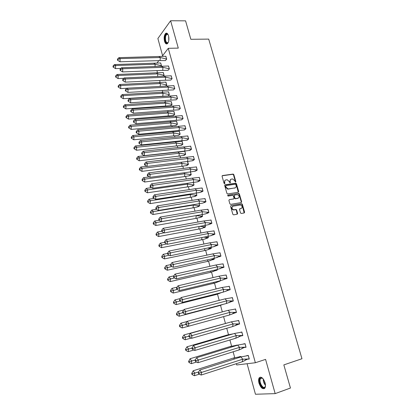 <?xml version="1.0" encoding="UTF-8"?>
<svg xmlns="http://www.w3.org/2000/svg" width="415" height="415" viewBox="0 0 415 415"><rect width="100%" height="100%" fill="white"/><g stroke="black" fill="none" stroke-linecap="round" stroke-linejoin="round"><path stroke-width="0.62" d="M235.559 182.107L235.834 181.588L233.837 174.642L233.178 174.067L222.487 175.555L222.082 176.297L224.069 183.326L224.619 183.726L224.904 183.202L224.645 182.294C224.396 180.992 224.826 180.193 225.942 179.903L227.223 179.762L229.313 181.604L230.024 182.916L230.398 182.393L230.138 181.485C229.889 180.193 230.315 179.399 231.414 179.109L232.675 178.969L234.76 180.805L235.559 182.107M235.481 182.107L233.5 174.871L232.841 174.3L222.134 175.789M224.557 183.731L224.308 182.517L224.645 182.294M230.05 182.916L229.801 181.713L230.138 181.485M258.996 383.154C258.395 380.783 258.472 378.999 259.24 377.795C261.305 376.317 263.25 377.977 265.071 382.78C265.683 385.151 265.605 386.941 264.848 388.144C262.742 389.628 260.796 387.963 258.996 383.154M164.516 41.246C163.8 37.744 164.174 35.135 165.637 33.423C166.814 32.692 167.779 33.491 168.532 35.815C169.253 39.326 168.884 41.936 167.427 43.642C166.233 44.384 165.263 43.585 164.516 41.246M247.086 363.727L255.458 394.25L275.171 393.622L290.448 388.035L283.839 364.894L301.964 358.736L208.698 39.103L190.843 39.295L185.572 20.843L170.612 20.75L157.882 38.512L162.602 55.724M240.493 212.916L241.271 213.481L244.222 212.952L244.611 212.179L242.355 204.31L241.748 203.744L230.984 205.55L230.579 206.322L232.831 214.285L233.619 214.856L237.235 214.207L237.634 213.424L236.669 210.032L236.068 209.461L233.609 209.777C231.617 208.579 231.44 207.381 233.074 206.177L240.503 204.979C242.495 206.146 242.687 207.339 241.074 208.553L239.917 208.755L239.522 209.528L240.493 212.916M162.166 56.295L168.277 48.306L178.284 48.119L170.612 20.75M168.277 48.306L255.365 362.741L236.69 364.967L236.343 363.69M275.171 393.622L265.574 359.39L255.365 362.741M238.293 192.28L238.687 191.528L236.457 183.767L235.813 183.197L225.101 184.779L224.697 185.531L226.917 193.385L227.55 193.961L238.293 192.28L236.114 183.99L235.471 183.42L224.754 185.007M239.398 194.002L241.639 201.82L241.25 202.582L230.652 204.372L229.863 203.801L228.904 200.409L229.308 199.641L233.635 198.93L234.034 198.168L233.396 195.937L232.774 195.366L228.006 196.093L227.856 195.159L238.77 193.437L239.398 194.002L239.05 194.22L241.291 202.027L241.639 201.82M157.046 62.981L158.846 60.632M234.714 357.673L233.121 351.79M231.586 346.136L229.92 339.978M228.483 334.682L226.74 328.255M225.402 323.311L223.592 316.619M222.31 311.893L220.531 305.341M219.187 300.377L217.512 294.188M216.091 288.944L214.508 283.113M213.014 277.588L211.531 272.121M209.959 266.316L208.574 261.201M206.924 255.126L205.632 250.359M203.915 244.015L202.717 239.59M200.927 232.986L199.817 228.893M197.96 222.03L196.943 218.274M195.014 211.157L194.085 207.728M192.083 200.357L191.242 197.255M189.178 189.634L188.426 186.849M186.294 178.984L185.624 176.515M183.43 168.407L182.844 166.254M180.582 157.907L180.084 156.061M177.755 147.481L177.34 145.935M176.183 141.665L176.095 141.339M174.948 137.121L174.611 135.876M173.46 131.622L173.299 131.026M172.163 126.84L171.909 125.89M170.757 121.647L170.524 120.781M169.398 116.625L169.216 115.967M168.075 111.744L167.764 110.608M166.648 106.479L166.545 106.105M165.409 101.898L165.03 100.503M162.758 92.125L162.306 90.47M160.128 82.409L159.609 80.5M157.513 72.76L156.927 70.602M165.388 60.595L166.695 59.117L165.767 56.274M160.978 66.4L161.487 65.752L160.584 62.956M168.054 70.306L169.377 68.864L168.438 66.001M163.365 76.241L164.107 75.333L163.188 72.516M170.741 80.074L172.08 78.674L171.13 75.789M165.735 86.154L166.737 84.976L165.813 82.139M173.444 89.91L174.798 88.551L173.838 85.646M168.085 95.99L169.387 94.682L168.449 91.824M176.168 99.813L177.537 98.495L176.567 95.564M170.736 105.721L172.054 104.45L171.11 101.576M178.907 109.783L180.297 108.502L179.311 105.555M173.403 115.515L174.741 114.286L173.781 111.391M181.661 119.821L183.072 118.581L182.076 115.614M176.09 125.377L177.444 124.189L176.474 121.268M184.442 129.926L185.863 128.728L184.862 125.74M178.792 135.3L180.162 134.154L179.181 131.218M187.238 140.099L188.68 138.947L187.663 135.933M181.516 145.297L182.901 144.187L181.91 141.23M190.049 150.339L191.512 149.234L190.635 146.059M184.255 155.355L185.661 154.292L184.81 151.174M192.887 160.657L194.365 159.588L193.483 156.398M187.015 165.481L188.436 164.459L187.616 161.466M195.74 171.037L197.234 170.02L196.352 166.804M189.79 175.675L191.232 174.699L190.475 171.94M198.614 181.495L200.129 180.52L199.236 177.283M192.586 185.941L194.044 185.007L193.354 182.481M201.503 192.026L203.039 191.097L201.944 187.974M195.403 196.274L196.876 195.387L196.254 193.1M204.419 202.624L205.97 201.742L204.86 198.598M198.24 206.68L199.729 205.835L199.174 203.791M207.355 213.3L208.927 212.47L207.791 209.3M201.093 217.154L202.603 216.355L202.11 214.56M210.306 224.053L211.899 223.265L210.981 219.934L210.742 220.075M203.967 227.705L205.492 226.953L205.072 225.402M213.284 234.88L214.892 234.143L213.969 230.787L213.709 230.927M206.857 238.324L208.408 237.619L208.055 236.327M216.277 245.779L217.911 245.094L216.978 241.717L216.697 241.857M209.772 249.021L211.339 248.362L211.053 247.324M219.296 256.761L220.946 256.122L220.012 252.719L219.701 252.865M212.703 259.785L214.29 259.178L214.078 258.4M222.336 267.82L224.007 267.234L223.063 263.805L222.72 263.956M215.66 270.627L217.263 270.066L217.123 269.558M225.392 278.953L227.088 278.418L226.139 274.969L225.75 275.119M218.632 281.546L220.194 280.794M228.478 290.173L230.19 289.691L229.236 286.215L228.795 286.371M221.631 292.544L222.985 292.181M231.58 301.466L233.318 301.041L232.353 297.539L231.835 297.705M234.708 312.848L236.467 312.469L234.734 312.941M236.467 312.469L235.492 308.947L234.869 309.123M237.857 324.307L239.616 323.908M237.883 324.4L239.637 323.985L238.656 320.432L237.862 320.629M241.027 335.849L242.552 335.496M241.053 335.943L242.832 335.585L241.846 332.005L240.736 332.244M243.263 343.983L245.058 343.667L246.048 347.267L244.222 347.48M235.995 345.27L237.759 345.145M247.444 359.188L249.291 359.037L248.289 355.406L246.5 355.748M240.975 356.936L240.85 356.469L239.133 356.796M234.957 309.113L235.502 308.968M230.605 179.482L229.801 181.713M225.117 180.281L224.308 182.517M235.85 184.613L235.31 184.213L226.019 185.609L225.734 186.138L226.004 187.098L228.053 188.944L234.859 187.959C235.959 187.653 236.379 186.859 236.125 185.567L235.85 184.613M225.77 185.775L225.397 186.361L225.734 186.138M235.284 187.829L227.716 189.162L225.672 187.321L225.397 186.361M241.214 202.587L241.291 202.027M229.308 199.641L233.609 198.951M227.591 195.361L238.625 193.437M238.08 198.204C239.704 196.98 239.497 195.792 237.468 194.645L234.62 195.05L234.221 195.807L234.859 198.033L235.476 198.609L238.366 198.121M234.299 195.247L233.878 196.02L234.221 195.807M237.733 198.412L235.134 198.816L234.511 198.246L233.878 196.02M239.05 194.22L238.277 193.649M241.317 208.491L239.605 208.953M232.457 206.457C231.124 207.796 231.394 208.968 233.261 209.974L234.096 209.772M237.193 214.213L236.322 210.229L235.72 209.658L233.749 209.974M244.17 212.962L242.002 204.517L241.395 203.947L230.984 205.55M160.88 66.405L161.425 65.71L155.2 64.226L154.987 66.608M114.447 64.569L113.093 65.969L113.036 67.002L115.484 68.61L115.666 65.513L114.447 64.569L160.724 62.956M115.484 68.61L120.895 68.418M160.678 62.961L161.476 65.71M113.435 67.318L113.492 66.286L115.666 65.513L155.2 64.226L153.877 63.319M113.492 66.286L113.093 65.969M158.945 56.622L160.315 57.524L166.628 59.075L165.86 56.279L118.898 57.659L120.158 58.593L160.315 57.524L160.029 60.595L165.44 60.59L166.685 59.075M119.961 61.773L117.876 60.45L117.938 59.387L120.158 58.593L119.961 61.773L160.029 60.595M117.938 59.387L117.523 59.075L118.898 57.659M117.523 59.075L117.461 60.134L117.876 60.45M168.36 42.211C166.763 45.468 164.07 40.39 165.149 36.219C165.668 34.295 166.431 33.558 167.447 34.02L168.194 34.844M168.091 34.684L167.712 34.352L166.581 34.44L165.585 36.39C165.196 40.815 166.005 42.89 168.018 42.626L168.267 42.372M166.721 33.169L166.119 33.454L164.88 35.877C164.319 40.125 165.02 42.802 166.97 43.897M265.481 385.551L265.045 387.128C263.105 390.723 257.865 381.722 259.977 378.511L261.331 377.738L263.115 378.796M262.69 378.392L261.72 378.008L260.464 378.724C258.555 381.603 263.167 389.794 265.071 386.832L265.403 386.137M260.387 377.116L259.603 377.878C257.632 380.804 261.517 389.566 264.397 388.59M163.261 76.246L164.039 75.286L157.809 73.854L157.57 76.495M116.999 74.498L115.645 75.924L115.583 76.951L118.047 78.57L118.228 75.489L116.999 74.498L163.334 72.516M118.047 78.57L123.81 78.316M163.287 72.516L164.091 75.286M115.993 77.283L116.05 76.256L118.228 75.489L157.809 73.854L156.476 72.91M116.05 76.256L115.645 75.924M165.626 86.159L166.674 84.93L160.439 83.55L160.164 86.45M119.567 84.499L118.213 85.952L118.151 86.974L120.625 88.597L120.817 85.532L119.567 84.499L165.964 82.139M120.625 88.597L126.741 88.276M165.912 82.139L166.721 84.925M118.566 87.321L118.628 86.294L120.817 85.532L160.439 83.55L159.085 82.564M118.628 86.294L118.213 85.952M167.997 96.005L162.794 96.264L163.079 93.308L169.372 94.63M168.257 95.839L169.32 94.63L168.604 91.824M122.155 94.568L120.801 96.047L120.739 97.063L123.219 98.697L123.416 95.642L122.155 94.568L168.557 91.829M123.219 98.697L162.794 96.264M121.154 97.421L121.222 96.405L123.416 95.642L163.079 93.308L161.715 92.28M121.222 96.405L120.801 96.047M170.513 105.763L171.037 105.436L170.513 105.763L165.445 106.069L165.741 103.128L172.038 104.398M171.037 105.436L171.986 104.404L171.265 101.571M124.765 104.705L123.405 106.209L123.343 107.22L125.828 108.865L126.036 105.825L124.765 104.705L171.219 101.576M125.828 108.865L165.445 106.069M123.763 107.594L123.831 106.582L126.036 105.825L165.741 103.128L164.361 102.064M123.831 106.582L123.405 106.209M173.05 115.583L173.838 115.105L173.05 115.583L168.117 115.946L168.423 113.015L174.725 114.229M173.838 115.105L174.674 114.234L173.947 111.386M127.384 114.914L126.03 116.439L125.963 117.45L128.463 119.1L128.676 116.076L127.384 114.914L173.895 111.391M128.463 119.1L168.117 115.946M126.388 117.839L126.461 116.828L128.676 116.076L168.423 113.015L167.027 111.91M126.461 116.828L126.03 116.439M161.606 66.379L162.991 67.323L169.31 68.817L168.537 66.001L121.517 67.769L122.793 68.75L162.991 67.323L162.701 70.379L168.106 70.296L169.367 68.817M122.591 71.914L120.5 70.592L120.563 69.538L122.793 68.75L122.591 71.914L162.701 70.379M120.563 69.538L120.143 69.212L121.517 67.769M120.143 69.212L120.075 70.265L120.5 70.592M164.288 76.199L165.689 77.185L172.012 78.627L171.234 75.789L124.152 77.947L125.444 78.975L165.689 77.185L165.388 80.225L170.793 80.069L172.064 78.627M125.237 82.123L123.141 80.811L123.208 79.758L125.444 78.975L125.237 82.123L165.388 80.225M123.208 79.758L122.783 79.415L124.152 77.947M122.783 79.415L122.716 80.463L123.141 80.811M166.986 86.092L168.402 87.114L174.731 88.504L173.947 85.646L126.814 88.203L128.116 89.272L168.402 87.114L168.096 90.143L173.496 89.905L174.788 88.499M127.898 92.405L125.802 91.098L125.87 90.05L128.116 89.272L127.898 92.405L168.096 90.143M125.87 90.05L125.439 89.692L126.814 88.203M125.439 89.692L125.366 90.74L125.802 91.098M169.704 96.047L171.136 97.11L177.47 98.443L176.676 95.569L129.485 98.526L130.808 99.642L171.136 97.11L170.819 100.124L176.219 99.802L177.521 98.438M130.585 102.759L128.479 101.457L128.551 100.414L130.808 99.642L130.585 102.759L170.819 100.124M128.551 100.414L128.116 100.046L129.485 98.526M128.116 100.046L128.043 101.084L128.479 101.457M172.443 106.069L173.885 107.174L180.224 108.45L179.43 105.555L132.183 108.922L133.516 110.079L173.885 107.174L173.563 110.177L178.958 109.773L180.281 108.45M133.282 113.186L131.176 111.889L131.249 110.857L133.516 110.079L133.282 113.186L173.563 110.177M131.249 110.857L130.808 110.468L132.183 108.922M130.808 110.468L130.735 111.5L131.176 111.889M175.597 125.48L176.66 124.848L175.597 125.48L170.809 125.885L171.12 122.97L177.423 124.132M176.66 124.848L177.376 124.132L176.645 121.268M130.025 125.195L128.676 126.746L128.603 127.747L131.109 129.407L131.332 126.399L130.025 125.195L176.593 121.273M131.109 129.407L170.809 125.885M129.034 128.152L129.107 127.146L131.332 126.399L171.12 122.97L169.709 121.823M129.107 127.146L128.676 126.746M175.197 116.159L176.655 117.31L182.999 118.529L182.201 115.614L134.896 119.39L136.245 120.599L176.655 117.31L176.323 120.293L181.713 119.811L183.056 118.524M136.006 123.686L133.895 122.394L133.972 121.367L136.245 120.599L136.006 123.686L176.323 120.293M133.972 121.367L133.521 120.962L134.896 119.39M133.521 120.962L133.443 121.989L133.895 122.394M178.17 135.44L179.503 134.662L178.17 135.44L173.517 135.892L173.833 132.992L180.146 134.092M179.503 134.662L180.094 134.097L179.358 131.213M132.686 135.544L131.332 137.121L131.259 138.117L133.775 139.788L134.009 136.794L132.686 135.544L179.306 131.218M133.775 139.788L173.517 135.892M131.695 138.537L131.773 137.541L134.009 136.794L173.833 132.992L172.412 131.799M131.773 137.541L131.332 137.121M177.968 126.316L179.446 127.509L185.796 128.671L184.986 125.74L137.624 129.936L138.994 131.187L179.446 127.509L179.104 130.481L184.493 129.911L185.847 128.666M138.745 134.258L136.628 132.976L136.706 131.954L138.994 131.187L138.745 134.258L179.104 130.481M136.706 131.954L136.255 131.534L137.624 129.936M136.255 131.534L136.177 132.556L136.628 132.976M180.753 145.473L182.372 144.55L180.753 145.473L176.24 145.966L176.567 143.082L182.885 144.124M182.372 144.55L182.833 144.13L182.092 141.225M135.368 145.966L134.014 147.569L133.936 148.56L136.462 150.24L136.701 147.263L135.368 145.966L182.04 141.23M136.462 150.24L176.24 145.966M134.377 148.995L134.455 148.005L136.701 147.263L176.567 143.082L175.13 141.847M134.455 148.005L134.014 147.569M180.758 136.545L182.252 137.785L188.607 138.885L187.793 135.933L140.379 140.555L141.759 141.857L182.252 137.785L181.905 140.742L187.29 140.083L188.659 138.88M141.505 144.908L139.383 143.637L139.466 142.615L141.759 141.857L141.505 144.908L181.905 140.742M139.466 142.615L139.009 142.179L140.379 140.555M139.009 142.179L138.926 143.196L139.383 143.637M183.363 155.573L185.261 154.515L184.307 155.34L178.99 156.107L179.322 153.239L185.64 154.224M185.261 154.515L185.588 154.23L184.841 151.304M138.06 156.46L136.711 158.089L136.634 159.075L139.17 160.766L139.414 157.804L138.06 156.46L184.794 151.309M139.17 160.766L178.99 156.107M137.08 159.526L137.157 158.54L139.414 157.804L179.322 153.239L177.864 151.963M137.157 158.54L136.711 158.089M183.57 146.848L185.08 148.129L191.44 149.172L190.62 146.199L143.149 151.252L144.55 152.601L185.08 148.129L184.727 151.07L190.101 150.329L191.491 149.167M144.285 155.635L142.158 154.37L142.241 153.353L144.55 152.601L144.285 155.635L184.727 151.07M142.241 153.353L141.78 152.902L143.149 151.252M141.78 152.902L141.691 153.913L142.158 154.37M185.987 165.751L188.177 164.553L187.061 165.466L181.749 166.316L182.092 163.463L188.415 164.392M188.177 164.553L187.564 161.466L192.939 160.641L194.293 159.526L193.468 156.533L186.402 157.218L187.928 158.546L194.345 159.521M146.832 166.285L140.778 167.027L142.143 168.417L141.894 171.364L181.749 166.316M140.778 167.027L139.43 168.687L139.347 169.668L139.798 170.134L139.881 169.149L142.143 168.417L182.092 163.463L180.795 162.301M139.798 170.134L141.894 171.364M139.881 169.149L139.43 168.687M145.94 162.021L147.356 163.417L187.928 158.546L187.564 161.466L147.086 166.436L144.954 165.175L145.043 164.169L144.57 163.702L145.94 162.021L186.402 157.218M145.043 164.169L147.356 163.417L147.086 166.436M144.57 163.702L144.482 164.708L144.954 165.175M188.628 175.996L191.118 174.668L189.842 175.664L184.53 176.598L184.882 173.761L191.211 174.627M191.118 174.668L190.423 171.94L195.792 171.022L197.161 169.953L196.331 166.939L189.256 167.66L190.796 169.035L197.213 169.948M149.218 176.92L143.512 177.672L144.897 179.109L144.633 182.035L184.53 176.598M143.512 177.672L142.163 179.358L142.08 180.333L142.537 180.81L142.62 179.835L144.897 179.109L184.882 173.761L183.85 172.811M142.537 180.81L144.633 182.035M142.62 179.835L142.163 179.358M148.752 172.868L150.183 174.316L190.796 169.035L190.423 171.94L149.903 177.319L147.766 176.064L147.859 175.063L147.382 174.58L148.752 172.868L189.256 167.66M147.859 175.063L150.183 174.316L149.903 177.319M147.382 174.58L147.294 175.581L147.766 176.064M193.857 184.929L192.638 185.925L187.331 186.947L187.689 184.125L193.857 184.929L191.294 186.314M151.631 187.627L146.267 188.389L147.667 189.873L147.398 192.783L187.331 186.947M200.108 180.447L198.666 181.48L197.27 181.874L152.746 188.28L153.031 185.298L150.697 186.039L150.214 185.536L151.584 183.798L153.031 185.298L193.681 179.596L200.051 180.452L199.216 177.418L192.124 178.175L193.681 179.596L193.302 182.486L194.023 184.934M146.267 188.389L144.918 190.101L144.83 191.071L145.297 191.569L145.38 190.599L147.667 189.873L187.689 184.125L186.911 183.399M145.297 191.569L147.398 192.783M145.38 190.599L144.918 190.101M151.584 183.798L192.124 178.175M150.214 185.536L150.121 186.532L150.603 187.03L150.697 186.039M152.746 188.28L150.603 187.03M196.528 195.289L195.455 196.259L190.153 197.369L190.521 194.562L196.528 195.289L193.976 196.705M154.053 198.422L149.042 199.184L150.458 200.72L150.178 203.609L190.153 197.369M203.018 191.019L200.025 192.461L155.604 199.319L155.9 196.352L153.555 197.089L153.068 196.57L154.437 194.806L155.9 196.352L196.591 190.231L202.966 191.025L202.121 187.969L195.014 188.763L196.591 190.231L196.202 193.105L196.855 195.309M149.042 199.184L147.693 200.922L147.605 201.887L148.072 202.401L148.16 201.436L150.458 200.72L190.521 194.562L189.987 194.054M148.072 202.401L150.178 203.609M148.16 201.436L147.693 200.922M154.437 194.806L195.014 188.763M153.068 196.57L152.974 197.561L153.457 198.079L153.555 197.089M155.604 199.319L153.457 198.079M199.221 205.726L199.657 205.767L198.287 206.665L192.991 207.863L193.369 205.072L199.221 205.726L196.684 207.168M156.502 209.3L151.838 210.057L153.265 211.64L152.979 214.514L192.991 207.863M205.949 201.664L202.805 203.127L158.483 210.436L158.789 207.49L156.434 208.221L155.941 207.687L157.306 205.892L158.789 207.49L199.516 200.943L205.897 201.674L205.046 198.593L197.924 199.428L199.516 200.943L199.117 203.796L199.708 205.757M151.838 210.057L150.489 211.821L150.396 212.781L150.868 213.31L150.961 212.35L153.265 211.64L193.369 205.072L193.074 204.787M150.868 213.31L152.979 214.514M150.961 212.35L150.489 211.821M157.306 205.892L197.924 199.428M238.967 193.489L238.386 193.582M155.941 207.687L155.843 208.667L156.336 209.207L156.434 208.221M158.483 210.436L156.336 209.207M201.934 216.236L202.525 216.282L201.14 217.138L195.849 218.43L196.233 215.655L201.934 216.236L199.407 217.709M201.14 217.138L201.41 217.092M159.08 220.241L154.65 221.003L156.097 222.637L155.801 225.495L195.849 218.43M208.901 212.387L205.607 213.87L202.058 214.565L161.388 221.636L161.705 218.71L159.334 219.436L158.836 218.881L160.2 217.061L161.705 218.71L202.463 211.728L208.849 212.392L207.993 209.295L200.855 210.166L202.463 211.728L202.058 214.565L202.577 216.277M154.65 221.003L153.301 222.798L153.208 223.752L153.685 224.297L153.783 223.348L156.097 222.637L196.171 215.593M153.685 224.297L155.801 225.495M153.783 223.348L153.301 222.798M160.2 217.061L200.855 210.166M207.401 213.284L207.676 213.237M158.836 218.881L158.732 219.857L159.23 220.412L159.334 219.436M161.388 221.636L159.23 220.412M199.807 226.372L205.42 226.875L202.152 228.328L198.728 229.064L199.096 226.502M204.014 227.685L204.315 227.628M161.751 231.254L157.482 232.032L158.945 233.718L158.644 236.55L198.728 229.064M211.873 223.182L208.429 224.691L205.015 225.412L164.314 232.919L164.636 230.014L162.255 230.735L161.751 230.164L163.116 228.307L164.636 230.014L205.435 222.59L211.821 223.192L210.96 220.069L203.807 220.977L205.435 222.59L205.015 225.412L205.472 226.865M157.482 232.032L156.139 233.858L156.04 234.802L156.522 235.367L156.621 234.418L164.055 232.774M156.522 235.367L158.644 236.55M156.621 234.418L156.139 233.858M163.116 228.307L203.807 220.977M210.358 224.033L210.664 223.976M161.751 230.164L161.648 231.129L162.151 231.705L162.255 230.735M164.314 232.919L162.151 231.705M203.672 237.178L208.33 237.541L204.922 239.019L201.628 239.777L201.96 237.51M206.909 238.303L207.251 238.236M164.599 242.313L160.335 243.138L161.819 244.871L161.508 247.693L201.628 239.777M214.871 234.055L211.271 235.596L207.998 236.332L167.255 244.285L167.587 241.395L165.201 242.111L164.693 241.525L166.052 239.637L167.587 241.395L208.423 233.531L214.814 234.065L213.948 230.916L206.779 231.866L208.423 233.531L207.998 236.332L208.382 237.53M160.335 243.138L158.992 244.99L158.893 245.929L159.381 246.51L159.485 245.571L166.633 243.937M159.381 246.51L161.508 247.693M159.485 245.571L158.992 244.99M166.052 239.637L206.779 231.866M213.331 234.859L213.684 234.791M164.693 241.525L164.584 242.485L165.092 243.076L165.201 242.111M167.255 244.285L165.092 243.076M207.557 248.04L211.261 248.279L207.708 249.788L204.548 250.567L204.844 248.601M209.819 249L210.223 248.912M167.598 253.43L163.214 254.322L164.708 256.112L164.392 258.908L204.548 250.567M217.885 245L214.14 246.577L211.002 247.33L170.223 255.733L170.565 252.865L168.163 253.575L167.65 252.968L169.009 251.054L170.565 252.865L211.437 244.549L217.828 245.011L216.957 241.846L215.753 241.919L209.772 242.837L211.437 244.549L211.002 247.33L211.313 248.269M163.214 254.322L161.866 256.205L161.762 257.139L162.26 257.741L162.364 256.807L169.227 255.184M162.26 257.741L164.392 258.908M162.364 256.807L161.866 256.205M169.009 251.054L209.772 242.837M216.329 245.758L216.739 245.675M167.65 252.968L167.541 253.928L168.054 254.535L168.163 253.575M170.223 255.733L168.054 254.535M211.479 258.96L214.213 259.095L207.484 261.424L207.744 259.774M212.755 259.764L213.237 259.66M170.617 264.625L166.109 265.59L167.624 267.431L167.297 270.212L207.484 261.424M220.92 256.029L214.026 258.41L173.211 267.27L173.563 264.422L171.151 265.128L170.632 264.5L171.992 262.555L173.563 264.422L214.467 255.645L220.868 256.039L219.992 252.849L218.596 252.943L212.791 253.881L214.467 255.645L214.026 258.41L214.265 259.085M166.109 265.59L164.765 267.504L164.656 268.432L165.16 269.05L165.269 268.121L171.846 266.518M165.16 269.05L167.297 270.212M165.269 268.121L164.765 267.504M171.992 262.555L212.791 253.881M219.348 256.74L219.841 256.631M170.632 264.5L170.518 265.45L171.037 266.077L171.151 265.128M173.211 267.27L171.037 266.077M215.463 269.932L217.185 269.983L210.447 272.365L210.659 271.031M215.707 270.606L216.314 270.466M173.807 275.866L169.024 276.94L170.56 278.833L170.223 281.593L210.447 272.365M223.981 267.136L217.071 269.568L176.225 278.89L176.583 276.063L174.16 276.764L173.636 276.12L174.99 274.139L176.583 276.063L217.522 266.819L223.924 267.146L223.042 263.935L221.465 264.054L215.826 265.003L217.522 266.819L217.237 269.973M169.024 276.94L167.681 278.885L167.572 279.803L168.08 280.436L168.189 279.518L174.487 277.946M168.08 280.436L170.223 281.593M168.189 279.518L167.681 278.885M174.99 274.139L215.826 265.003M222.383 267.794L223 267.654M173.636 276.12L173.517 277.059L174.046 277.702L174.16 276.764M176.225 278.89L174.046 277.702M219.545 280.945L220.178 280.95L216.205 282.574L213.429 283.383L213.595 282.371M218.684 281.526L219.494 281.329M177.106 287.159L171.96 288.373L173.512 290.324L173.169 293.063L213.429 283.383M227.062 278.32L220.137 280.805L179.259 290.593L179.628 287.792L177.195 288.482L176.66 287.823L178.014 285.811L179.628 287.792L220.604 278.076L227.005 278.33L226.113 275.098L224.354 275.244L218.881 276.208L220.604 278.076L220.23 280.939M171.96 288.373L170.622 290.35L170.508 291.263L171.022 291.911L171.136 290.998L177.143 289.457M171.022 291.911L173.169 293.063M171.136 290.998L170.622 290.35M178.014 285.811L218.881 276.208M225.444 278.932L226.268 278.735M176.66 287.823L176.541 288.757L177.07 289.421L177.195 288.482M179.259 290.593L177.07 289.421M221.76 292.487L216.428 294.474L216.542 293.799M221.677 292.518L222.897 292.212M180.426 298.53L174.923 299.889L176.489 301.892L176.136 304.61L216.428 294.474M174.923 299.889L173.584 301.897L173.465 302.8L173.989 303.474L174.103 302.566L179.97 301.025M173.989 303.474L176.136 304.61M174.103 302.566L173.584 301.897M221.963 287.496L223.701 289.416L230.107 289.597L229.21 286.34L221.963 287.496L181.065 297.571L182.693 299.609L223.701 289.416L223.229 292.124L230.164 289.587M228.525 290.147L229.765 289.836M182.315 302.39L180.126 301.223L180.25 300.294L182.693 299.609L182.315 302.39L223.229 292.124M180.25 300.294L179.705 299.614L181.065 297.571M179.705 299.614L179.586 300.543L180.126 301.223M223.026 304.392L219.452 305.648L219.509 305.315M183.767 309.974L177.905 311.489L179.493 313.548L179.124 316.246L219.452 305.648M177.905 311.489L176.567 313.527L176.448 314.425L176.972 315.115L177.091 314.217L182.854 312.671M176.972 315.115L179.124 316.246M177.091 314.217L176.567 313.527M225.065 298.862L226.823 300.834L233.235 300.948L232.327 297.664L225.065 298.862L184.136 309.414L185.78 311.515L226.823 300.834L226.341 303.521L233.287 300.932M231.632 301.44L233.308 301.005M185.391 314.274L183.197 313.118L183.326 312.194L185.78 311.515L185.391 314.274L226.341 303.521M183.326 312.194L182.782 311.494L184.136 309.414M182.782 311.494L182.652 312.412L183.197 313.118M187.134 321.495L180.909 323.176L182.512 325.293L182.138 327.969L188.467 326.232M180.909 323.176L179.571 325.246L179.446 326.138L179.98 326.844L180.105 325.951L185.77 324.406M179.98 326.844L182.138 327.969M180.105 325.951L179.571 325.246M228.193 310.311L229.967 312.339L236.379 312.376L235.471 309.071L228.193 310.311L187.227 321.35L188.892 323.508L229.967 312.339L229.474 315.006L236.436 312.36M188.493 326.247L186.299 325.095L186.428 324.182L188.892 323.508L188.493 326.247L229.474 315.006M186.428 324.182L185.873 323.461L187.227 321.35M185.873 323.461L185.744 324.374L186.299 325.095M183.933 334.947L182.595 337.053L182.47 337.935L183.01 338.661L185.173 339.776L185.557 337.125L183.933 334.947L228.079 322.761M185.173 339.776L191.149 338.069M183.01 338.661L183.134 337.779L188.898 336.176M183.134 337.779L182.595 337.053M231.342 321.843L233.137 323.928L239.548 323.887L238.635 320.556L231.342 321.843L190.345 333.38L192.031 335.595L233.137 323.928L232.633 326.574L239.605 323.871M238.345 320.582L238.672 320.489M191.621 338.313L189.416 337.172L189.551 336.264L192.031 335.595L191.621 338.313L232.633 326.574M189.551 336.264L188.991 335.522L190.345 333.38M188.991 335.522L188.856 336.43L189.416 337.172M186.978 346.81L185.645 348.942L185.515 349.819L186.06 350.566L188.228 351.671L188.623 349.041L186.978 346.81L227.389 334.978L233.36 333.795M188.228 351.671L193.857 349.995M186.06 350.566L186.19 349.689L192.083 348.019M227.389 334.978L227.773 335.434M186.19 349.689L185.645 348.942M234.511 333.458L236.327 335.6L242.744 335.486L241.821 332.13L234.511 333.458L193.483 345.498L195.19 347.775L236.327 335.6L235.813 338.225L241.079 335.823M241.125 332.202L241.603 332.057M194.77 350.468L192.56 349.337L192.7 348.439L195.19 347.775L194.77 350.468L235.813 338.225M192.7 348.439L192.135 347.677L193.483 345.498M192.135 347.677L191.995 348.574L192.56 349.337M236.628 345.202L236.975 345.098M190.049 358.757L188.586 361.792L189.136 362.56L191.31 363.659L191.714 361.05L190.049 358.757L230.491 346.437L237.738 345.073M191.31 363.659L196.585 362.025M189.136 362.56L189.271 361.693L195.294 359.95M230.491 346.437L231.098 347.179M196.648 357.709L198.375 360.044L195.875 360.702L195.299 359.919L196.648 357.709L237.707 345.161L239.538 347.36L245.96 347.168L245.032 343.786L237.686 345.088M189.271 361.693L188.716 360.925M239.014 349.959L197.945 362.715L198.375 360.044L239.538 347.36L239.014 349.959L244.274 347.448M243.927 343.911L244.264 343.807M195.299 359.919L195.159 360.811L195.73 361.595L195.875 360.702M197.945 362.715L195.73 361.595M239.377 356.76L239.849 356.61M193.146 370.797L191.678 373.858L192.238 374.646L194.412 375.731L194.827 373.147L193.146 370.797L233.614 357.979L240.876 356.568M194.412 375.731L199.335 374.148M192.238 374.646L192.373 373.785L198.697 371.913M233.614 357.979L234.444 359.011M199.838 370.009L201.586 372.411L199.07 373.064L198.489 372.26L199.838 370.009L240.923 356.952L242.775 359.203L249.202 358.934L248.263 355.531L240.923 356.952L240.825 356.589M192.373 373.785L191.813 372.997M242.241 361.781L201.145 375.056L201.586 372.411L242.775 359.203L242.241 361.781L247.496 359.157M246.749 355.712L247.226 355.562M198.489 372.26L198.344 373.142L198.925 373.946L199.07 373.064M201.145 375.056L198.925 373.946M235.492 181.812L235.834 181.588M224.567 183.43L224.904 183.202M230.055 182.616L230.398 182.393M222.155 175.789L222.487 175.555M232.732 174.3L233.069 174.072M233.5 174.871L233.837 174.642M224.764 185.002L225.101 184.779M235.347 183.42L235.689 183.197M236.114 183.99L236.457 183.767M238.34 191.746L238.687 191.528M225.672 187.321L226.004 187.098M228.167 189.152L228.504 188.934M234.517 188.177L234.859 187.959M233.292 199.143L233.635 198.93M234.511 198.246L234.859 198.033M235.289 198.816L235.637 198.603M239.631 208.921L239.917 208.755M240.726 208.755L241.074 208.553M235.538 209.663L235.886 209.461M236.322 210.229L236.669 210.032M237.287 213.621L237.634 213.424M241.229 203.952L241.582 203.744M242.002 204.517L242.355 204.31M244.259 212.376L244.611 212.179M168.765 40.68L168.666 36.37M168.848 37.5L168.895 39.55M265.481 385.353C263.899 383.502 263.151 381.369 263.235 378.952M263.598 379.466L265.439 384.726M232.841 174.3L233.178 174.067M235.471 183.42L235.813 183.197M227.716 189.162L228.053 188.944M235.134 198.816L235.476 198.609M238.423 193.649L238.77 193.437M233.261 209.974L233.609 209.777M235.72 209.658L236.068 209.461M241.395 203.947L241.748 203.744M167.712 34.352L167.447 34.02M167.909 34.429L166.581 34.44M261.72 378.008L261.331 377.738M262.145 378.008L260.579 378.553M173.356 89.925L173.626 89.754M175.939 99.854L176.479 99.517M178.538 109.851L179.358 109.358M181.153 119.925L182.258 119.271M183.793 130.066L185.178 129.257M186.449 140.275L188.13 139.321M189.121 150.567L191.097 149.467M191.818 160.927L194.096 159.687M194.531 171.364L197.12 169.989M197.27 181.874L199.931 180.442M200.025 192.461L202.676 190.993M202.805 203.127L205.441 201.628M205.607 213.87L208.231 212.34M204.662 226.823L202.152 228.328M208.429 224.691L211.038 223.13M207.417 237.484L204.922 239.019M211.271 235.596L213.865 234.003M210.192 248.227L207.708 249.788M214.14 246.577L216.718 244.954M212.988 259.048L210.519 260.636M217.029 257.637L219.592 255.988M215.805 269.947L213.352 271.566M219.94 268.785L222.492 267.104M217.776 281.37L216.205 282.574M222.881 280.011L225.407 278.304M219.883 292.964L219.084 293.659M225.838 291.325L228.354 289.587M228.826 302.722L231.321 300.953M231.835 314.207L234.309 312.412M234.869 325.775L237.328 323.954M237.925 337.431L240.368 335.585M241.011 349.176L243.434 347.303M244.124 361.014L246.52 359.11"/></g></svg>
